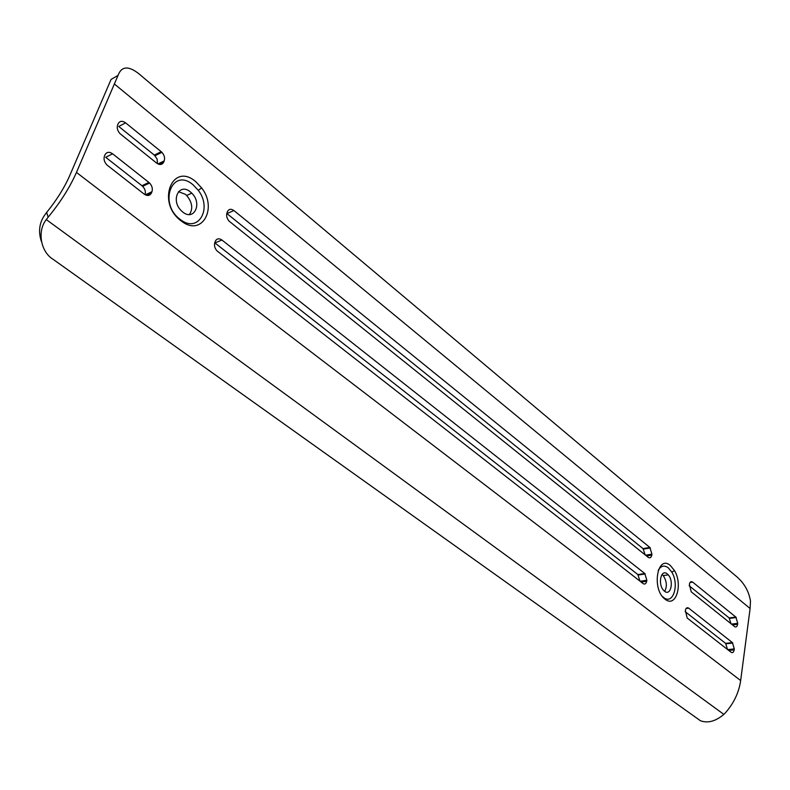 <?xml version="1.0" encoding="UTF-8"?>
<svg xmlns="http://www.w3.org/2000/svg" width="790" height="790" viewBox="0 0 790 790"><rect width="100%" height="100%" fill="white"/><g stroke="black" fill="none" stroke-linecap="round" stroke-linejoin="round"><path stroke-width="1.19" d="M662 574.508L663.215 575.604C666.79 581.035 667.293 586.289 664.706 591.374M664.499 591.216L663.6 590.357C657.517 584.067 661.102 568.435 667.303 573.945L668.231 574.844C674.176 581.124 670.72 596.578 664.499 591.216M178.461 191.674L185.324 194.271L186.657 195.476C192.296 202.378 193.214 208.738 189.393 214.534M182.727 211.997L181.424 210.841C170.255 200.482 179.152 182.174 190.41 191.95L191.753 193.155C202.615 203.386 194.093 221.536 182.727 211.997M723.857 714.387L46.304 219.6C36.992 231.085 40.645 251.743 52.989 259.238L700.463 720.747C707.781 723.462 715.582 721.349 723.857 714.387L725.299 712.936C733.831 703.268 738.956 692.475 740.664 680.545L750.105 608.517L750.47 601.032C748.969 591.68 744.555 583.711 737.228 577.115L142.664 76.976C130.093 65.56 121.887 65.047 118.026 75.435L76.462 172.437C69.895 187.309 60.465 202.23 48.151 217.191L46.669 212.411L44.388 215.492C39.204 223.343 38.216 232.023 41.426 241.533M157.941 163.935L164.211 160.883L163.757 162.029C162.217 164.893 159.837 165.248 156.618 163.086L120.041 133.678C117.483 130.804 116.693 127.871 117.651 124.889L118.145 123.734C119.794 120.87 122.282 120.574 125.61 122.855L161.2 151.68L154.297 155.087L157.101 158.978L157.487 163.688M164.211 160.883C165.11 157.961 164.34 155.107 161.92 152.332L161.2 151.68M145.311 194.844L151.947 191.723L151.483 192.898C149.903 195.851 147.473 196.256 144.185 194.113L106.936 164.972C104.3 162.088 103.48 159.106 104.468 156.025L104.971 154.85C106.67 151.897 109.208 151.542 112.605 153.803L148.885 182.421L141.953 185.719L142.644 186.322C145.054 188.958 145.864 191.763 145.103 194.725M151.947 191.723C152.865 188.701 152.075 185.808 149.577 183.023L148.885 182.421M640.127 581.272L646.852 580.255L646.684 581.262C646.052 583.869 644.847 584.639 643.07 583.573L217.102 250.973C214.752 248.356 213.991 245.552 214.821 242.57L215.236 241.414C216.677 238.501 218.909 238.037 221.931 240.022L644.778 573.51L637.866 574.577L639.969 581.144M646.852 580.255L644.778 573.51M645.549 555.192L651.938 554.155L651.77 555.133C651.148 557.691 649.963 558.421 648.205 557.325L229.159 221.19C226.888 218.583 226.157 215.828 226.947 212.925L227.362 211.809C228.774 208.975 230.957 208.56 233.909 210.565L649.884 547.46L643.03 548.606L645.134 554.856M651.938 554.155L649.884 547.46M731.471 624.1L737.742 623.33L737.613 624.278C737.11 626.756 736.092 627.517 734.552 626.569L691.211 591.809L689.374 584.333C689.937 581.825 691.043 581.085 692.682 582.121L735.846 617.069L729.111 617.918L731.046 623.764M737.742 623.33L735.846 617.069M727.689 649.637L734.295 648.906L734.157 649.874C733.653 652.392 732.626 653.192 731.066 652.264L687.201 618.027L685.355 610.482C685.927 607.925 687.053 607.145 688.712 608.152L732.379 642.596L725.605 643.366L727.531 649.508M734.295 648.906L732.379 642.596M665.012 599.176L665.812 599.748C676.28 607.273 682.906 584.175 674.453 570.538L670.433 565.591C657.31 553.889 651.355 589.33 665.012 599.176M180.93 220.746L182.105 221.605C201.993 236.575 217.724 208.422 201.657 187.931L195.851 181.749C172.427 161.259 156.045 202.378 180.93 220.746M46.304 219.6L48.151 217.191M118.026 75.435L111.074 79.415L69.579 175.943C64.227 188.02 56.594 200.176 46.669 212.411M125.61 122.855L118.747 126.459L154.297 155.087M112.605 153.803L105.712 157.299L141.953 185.719M221.931 240.022L214.919 242.935L637.866 574.577M233.909 210.565L226.937 213.577L643.03 548.606M689.166 585.755L729.111 617.918M685.177 611.667L725.605 643.366M179.952 219.235C158.049 203.089 172.447 166.858 193.125 184.86L198.26 190.311C212.461 208.402 198.507 233.218 180.989 220.005L179.952 219.235M658.169 570.429C660.825 565.759 664.202 564.889 668.291 567.832L671.846 572.187C679.321 584.225 673.426 604.597 664.202 597.941L662.326 596.381M750.105 608.517L114.698 84.224M740.664 680.545L76.462 172.437M686.085 608.507L688.712 608.152M734.157 649.874L728.755 650.466M690.016 582.507L692.682 582.121M737.613 624.278L732.478 624.91M651.77 555.133L646.546 555.992M646.684 581.262L641.174 582.092M151.483 192.898L146.387 195.278M163.757 162.029L158.997 164.34M663.215 575.604L668.231 574.844M186.657 195.476L191.753 193.155M671.846 572.187L674.453 570.538M664.202 597.941L665.812 599.748M198.26 190.311L201.657 187.931M180.989 220.005L182.105 221.605M645.252 573.955L638.34 575.011M650.377 547.934L643.524 549.08M736.3 617.533L729.575 618.373M161.92 152.332L155.008 155.739M732.814 643.02L726.04 643.791M149.577 183.023L142.644 186.322"/></g></svg>
